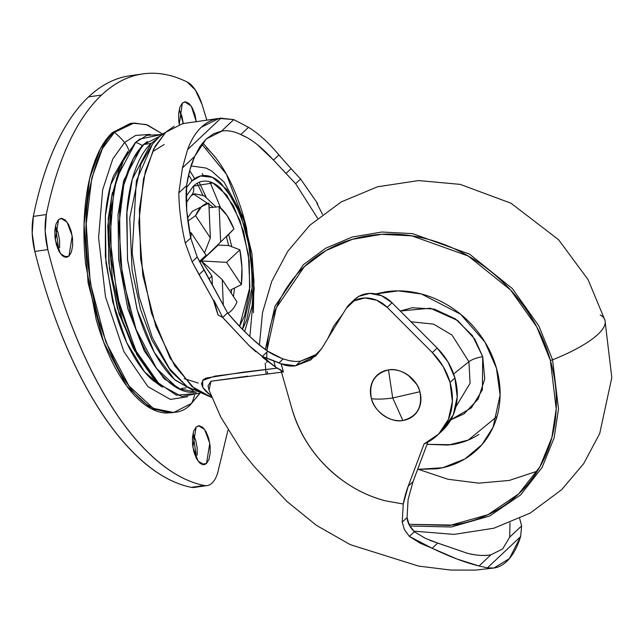<?xml version="1.0" encoding="UTF-8"?>
<svg xmlns="http://www.w3.org/2000/svg" width="644" height="644" viewBox="0 0 644 644"><rect width="100%" height="100%" fill="white"/><g stroke="black" fill="none" stroke-linecap="round" stroke-linejoin="round"><path stroke-width="0.97" d="M419.888 391.737L392.719 397.976L402.862 420.468C417.014 416.773 422.689 407.193 419.888 391.737A27.249 23.377 46.7 0 1 402.862 420.468L392.719 397.976L388.469 369.938C374.317 373.633 368.642 383.212 371.443 398.668C376.917 399.433 384.017 399.2 392.719 397.976C384.017 399.2 376.917 399.433 371.443 398.668C373.923 411.323 391.198 423.309 402.862 420.468A27.249 23.377 46.7 0 1 371.443 398.668A27.249 23.377 46.7 0 1 388.469 369.938A27.249 23.377 46.7 0 1 404.891 373.15A27.249 23.377 46.7 0 1 414.696 381.538A27.249 23.377 46.7 0 1 419.888 391.737C417.409 379.083 400.133 367.096 388.469 369.938L392.719 397.976L419.888 391.737M408.095 375.162L416.435 384.025M186.406 187.774L191.848 180.964A11.238 9.636 -133.3 0 0 188.483 175.385A11.238 9.636 46.7 0 1 191.848 180.964L200.477 176.013L212.335 177.277L226.76 189.449L240.872 215.201L250.307 250.54L252.601 285.638L242.442 329.35M194.569 193.796L204.156 195.784L215.507 206.474L204.156 195.784L194.569 193.796L191.051 195.784L186.285 202.683M228.66 234.472L231.703 246.33L228.66 234.472M234.472 288.745L233.458 296.538L234.472 288.745M228.829 312.678L228.322 313.797L228.829 312.678M186.18 196.315L193.337 186.172C197.233 182.502 201.516 180.811 206.177 181.117C210.838 181.423 215.515 183.701 220.224 187.943L233.345 205.597L243.537 231.397L249.244 261.408L249.606 291.08L244.559 315.874L239.536 326.355L249.88 287.216L248.391 254.404L239.962 220.433L226.72 195.124L212.931 182.952L193.337 186.172A11.238 9.636 46.7 0 1 191.123 195.704A11.238 9.636 -133.3 0 0 193.337 186.172L186.18 196.323M159.712 136.351L143.805 144.465L151.107 143.419L143.805 144.465C137.397 150.503 132.092 159.35 127.906 171.006C123.712 182.663 120.951 196.243 119.623 211.747L120.211 260.482L129.589 309.796C134.121 325.687 139.7 339.815 146.333 352.179C152.966 364.552 160.155 374.22 167.883 381.184C175.619 388.147 183.315 391.882 190.97 392.389L196.348 392.188M220.618 207.907L209.888 181.785M147.347 141.511L142.235 145.528L147.347 141.511M203.311 175.554L202.224 173.534M161.749 134.54L146.872 135.329L135.659 142.405A26.388 22.637 46.7 0 1 142.235 145.528A26.388 22.637 -133.3 0 0 135.659 142.405L139.724 139.064L161.749 134.54M134.757 143.274A5.377 4.613 46.7 0 1 135.208 142.767A5.377 4.613 46.7 0 1 135.659 142.405A5.377 4.613 -133.3 0 0 135.208 142.767A5.377 4.613 -133.3 0 0 134.757 143.274M197.201 183.266L202.836 195.132M143.177 145.077L142.356 145.415L143.177 145.077M199.189 182.284L206.008 196.903M189.69 170.555L194.689 178.662M211.546 396.39L205.444 390.844L202.86 387.559L201.451 383.695L203.327 379.686L205.959 378.076L243.174 372.184L277.387 368.127L275.471 367.04L273.66 360.68L281.098 363.836A27.781 23.828 46.7 0 0 295.62 365.768L300.458 361.212L295.62 365.768L310.69 359.956L321.694 348.549L346.198 308.444L321.694 348.549L315.576 356.1L295.62 365.768L281.098 363.836L278.876 362.974L283.151 358.95L281.975 358.475L283.151 358.95L278.876 362.974L262.293 356.47L267.832 351.254C253.913 341.215 240.486 328.416 227.557 312.871L222.663 317.476L227.557 312.871L204.011 269.965L199.06 274.626L213.55 300.571L213.897 300.249L222.663 317.476L249.365 345.884L262.293 356.47L267.832 351.254C270.625 353.371 275.342 355.778 281.975 358.475L267.832 351.254C256.57 343.767 243.142 330.976 227.557 312.871L197.225 257.037L190.713 237.974C186.688 217.197 185.295 199.745 186.543 185.633C188.386 174.001 191.091 164.26 194.665 156.42L206.233 138.975L213.494 133.783L221.536 131.11C227.686 130.112 234.094 131.271 240.759 134.58L245.855 137.027M214.798 156.725L202.683 142.799M156.87 139.378A35.203 30.196 46.7 0 1 159.326 136.713A35.203 30.196 46.7 0 1 165.685 132.31L174.138 126.305L159.326 136.721L152.459 144.192L136.351 180.875L132.149 252.818L139.144 296.892L152.37 337.649L169.444 368.497L187.163 386.69L169.444 368.497L152.37 337.649L139.144 296.892L132.149 252.818L136.351 180.875L152.459 144.192L140.883 164.236L129.726 218.147L132.084 270.166L140.392 309.007L151.799 339.871L170.459 370.727L187.163 386.69L212.045 397.598L191.88 386.497L170.088 358.136L151.388 312.847L140.633 259.121L139.386 209.203L145.383 171.167L155.067 146.389L165.685 132.31L153.634 149.086L143.548 178.734L138.854 222.349L142.815 275.181L155.872 326.54L174.685 365.776L194.52 388.718L212.037 397.589M164.148 144.522L153.522 151.107M442.734 430.248A61.599 52.84 -133.3 0 0 454.897 377.915L450.059 382.464A61.599 52.84 46.7 0 1 437.896 434.797A61.599 52.84 46.7 0 1 424.058 443.949L408.224 486.18L413.054 481.623L408.103 499.438L407.064 517.583L409.302 525.101L414.358 531.759L425.451 538.376L437.695 543.077L432.172 548.269C449.327 556.569 464.952 562.486 479.031 566.004L490.913 554.814C484.248 556.054 476.343 555.514 467.19 553.212L437.695 543.077L432.172 548.269L420.25 543.238L409.399 536.428L414.358 531.759L409.399 536.428L404.408 529.682L402.21 522.155L407.064 517.583L402.21 522.155L403.265 503.986L402.21 522.155L404.408 529.682L409.399 536.428L432.172 548.269L456.741 558.936L479.031 566.004L487.411 567.855L494.012 567.976L509.372 558.622L520.634 536.573L521.608 525.915L519.684 518.549L521.608 525.915L509.726 537.104L521.608 525.915L520.634 536.573L487.411 567.855C494.431 569.087 500.855 566.962 506.675 561.479C512.487 555.997 517.148 547.698 520.634 536.573L487.411 567.855L479.031 566.004L490.913 554.814C483.652 555.989 475.739 555.458 467.19 553.212L429.934 540.372M206.499 147.911C214.017 154.681 220.997 164.083 227.453 176.11C233.901 188.137 239.327 201.878 243.73 217.326L246.612 228.322M253.937 279.48L253.43 312.67M257.109 144.433L273.483 160.042L278.9 154.938L291.096 168.656L286.008 173.453L295.636 183.693L300.587 179.032L291.096 168.656L286.008 173.453L273.483 160.042L278.9 154.938C268.918 142.871 258.775 133.67 248.479 127.319L240.759 134.58L248.479 127.319L233.764 119.607L221.536 131.11L233.764 119.607L248.479 127.319C258.775 133.67 268.918 142.871 278.9 154.938L280.349 156.677M185.295 243.078L190.713 237.974L197.225 257.037L192.137 261.834L185.295 243.078C181.206 225.456 179.048 208.728 178.823 192.902L182.445 167.923L187.573 149.609C191.155 139.925 195.744 132.463 201.363 127.198L219.129 118.399L233.764 119.607L220.94 118.19L187.573 149.609L182.445 167.923L178.823 192.902C179.048 208.728 181.206 225.456 185.295 243.078L190.713 237.974L186.744 210.685L186.543 185.633L178.823 192.902L186.543 185.633L189.867 169.911L194.665 156.42L182.445 167.923L194.665 156.42L199.914 146.574L206.233 138.975L222.124 131.022M291.096 168.656L300.587 179.032L317.234 202.949L316.888 203.271L322.491 214.38L316.888 203.271L317.234 202.949L300.587 179.032L295.636 183.693L317.637 218.268L295.636 183.693L273.483 160.042C261.416 146.832 250.508 138.347 240.759 134.58C233.828 131.215 227.421 130.056 221.536 131.11M509.976 522.767L509.726 537.104L502.634 548.97L490.913 554.814L502.634 548.97L509.726 537.104L509.968 522.775M263.066 374.583L281.509 372.2L291.998 409.037C301.11 439.168 318.7 463.495 344.773 482.018C357.492 490.809 371.024 497.071 385.394 500.823L403.265 504.011L408.224 486.18L413.054 481.623L427.874 442.114L413.054 481.623L408.103 499.438L407.064 517.583C407.394 522.526 409.817 527.251 414.358 531.759M403.265 504.011A130.152 111.653 46.7 0 1 408.224 486.18L424.058 443.949L438.612 434.096L448.409 419.429L452.37 401.566L450.059 382.464L454.897 377.915A61.599 52.84 -133.3 0 0 437.171 348.042L432.333 352.59A61.599 52.84 46.7 0 1 450.059 382.464L443.177 366.549L432.333 352.59L437.171 348.042L392.035 302.793L387.197 307.341L432.333 352.59L387.197 307.341L392.035 302.793A29.052 24.923 -133.3 0 0 355.029 299.082M346.198 308.444A29.052 24.923 46.7 0 1 350.191 303.638A29.052 24.923 46.7 0 1 387.197 307.341L376.748 300.257L364.947 297.947L354.071 300.861L346.198 308.444M283.151 358.95L289.558 360.729L295.838 361.509L300.458 361.212L317.886 353.709M255.861 351.777L249.365 345.884L222.591 317.331L218.123 315.085A138.573 60.963 -98.1 0 1 213.55 300.571L192.137 261.834L199.06 274.626L204.011 269.965L197.225 257.037L192.137 261.834M317.234 202.949A138.573 60.963 -98.1 0 1 317.806 204.977L317.234 202.949M219.129 118.399L182.655 123.616L165.685 132.31A35.203 30.196 -133.3 0 0 159.326 136.713M283.408 371.926L280.655 369.906L281.509 372.2L283.408 371.926L281.098 363.836L283.408 371.926L275.471 367.04L262.462 357.283M403.265 503.986L385.394 500.823C371.016 497.104 357.484 490.833 344.773 482.018C332.014 473.163 321.058 462.416 311.913 449.77C302.769 437.123 296.135 423.543 291.998 409.037L281.509 372.2L210.982 381.224L209.01 390.127L208.044 385.837L210.982 381.224L247.747 376.177M198.239 383.091L184.192 378.624M220.94 118.19C213.599 118.818 207.078 121.821 201.363 127.198C195.647 132.583 191.051 140.046 187.573 149.609L220.94 118.19M218.123 315.085L213.897 300.249L213.55 300.571A138.573 60.963 81.9 0 0 218.123 315.085L222.591 317.331L213.897 300.249L218.123 315.085M249.365 345.884L275.471 367.04L273.66 360.68L262.293 356.47L249.365 345.884M315.528 355.408L300.458 361.212L295.838 361.509M442.17 430.78L453.247 414.881L457.208 397.018L454.897 377.915L448.007 362L437.171 348.042L392.035 302.793L381.578 295.709L369.785 293.398L358.901 296.312L354.208 299.846M249.864 336.53L254.227 288.246L246.451 227.662L226.39 174.162L201.717 144.031M291.362 361.091L292.175 361.22M493.014 568.113L475.53 570.101L450.679 570.053L418.568 566.092L350.256 544.639L316.534 525.432L286.878 501.386L254.452 466.836L242.555 452.096L220.787 417.079L209.026 390.175M211.554 396.414L202.739 387.382L202.643 380.419L214.871 376.136L277.387 368.127L280.655 369.906M112.402 192.467L108.273 218.308L108.812 263.09L117.433 308.404L132.817 347.349L135.103 351.463M112.362 192.653L107.757 225.859L109.432 268.604L119.043 313.813L135.087 351.423M186.116 387.849L181.407 388.533M198.795 393.347L176.384 395.183L157.047 382.069L136.842 352.815L120.187 308.838L111.171 258.55L110.728 212.762L116.645 178.09L135.659 142.405L123.93 158.843L113.891 189.61L110.003 237.378L117.103 296.353L135.61 350.376L159.543 384.508L181.745 396.503L198.795 393.347M182.84 390.642L164.123 378.752L144.345 351.085L127.818 308.685L118.689 259.629L118.029 214.661L123.696 180.553L142.235 145.528L123.696 180.553L118.029 214.661L118.689 259.629L127.818 308.685L144.345 351.085L164.123 378.752L182.84 390.642M159.728 136.335L143.805 144.465L133.203 158.899L123.777 185.037L118.85 225.464L122.416 277.306L136.109 329.535L156.661 368.634L178.122 388.509L196.243 392.188M193.256 390.538L174.427 379.453L154.286 352.349L137.22 309.893L127.576 260.112L126.651 214.146L132.294 179.209L151.107 143.419L157.265 138.742M193.289 390.562L175.184 380.137C167.448 373.174 160.267 363.506 153.634 351.133C146.993 338.768 141.414 324.64 136.89 308.75L127.512 259.435L126.916 210.701C128.253 195.196 131.014 181.616 135.2 169.96C139.394 158.303 144.691 149.456 151.107 143.419M186.406 187.798L191.848 180.964C196.034 177.028 200.614 175.224 205.605 175.546C210.604 175.876 215.619 178.316 220.659 182.856L234.722 201.773L245.638 229.417L251.756 261.577L252.142 293.358L246.733 319.931L242.45 329.358M231.14 310.875A56.181 24.713 -98.1 0 1 227.855 313.242A56.181 24.713 81.9 0 0 231.14 310.875A56.181 24.713 81.9 0 0 237.032 301.931A56.181 24.713 -98.1 0 1 231.14 310.875M194.52 194.094L193.578 194.061L212.625 206.764M226.422 236.767L228.644 245.525M231.623 289.703L231.22 293.173M190.777 238.264A56.181 24.713 -98.1 0 1 191.26 232.919L189.545 231.953L191.26 232.919L190.777 238.256M208.833 203.11L210.371 237.95L195.575 215.643L210.371 237.95L208.881 203.11L201.467 206.692L195.575 215.643A56.181 24.713 -98.1 0 1 208.881 203.11L208.704 203.126M230.633 289.945L241.347 284.656L241.927 267.695L239.866 249.816A56.181 24.713 -98.1 0 1 241.347 284.656L226.551 262.349L241.347 284.656M218.139 245.098L228.749 245.541L239.866 249.816L226.551 262.349L239.866 249.816L228.749 245.541L218.139 245.098L201.322 260.933L206.056 255.225L191.26 232.919L206.056 255.225L199.463 261.432L206.056 255.225L201.322 260.933L226.551 262.349L201.322 260.933L218.139 245.098M237.032 301.931L222.236 279.625L223.323 305.095L222.236 279.625L201.322 260.933L199.898 262.269L201.322 260.933L211.989 276.059L208.97 278.9L211.989 276.059L201.322 260.933L233.933 228.974L226.277 236.92L233.933 228.974L227.082 215.603L219.137 206.668A56.181 24.713 -98.1 0 1 233.933 228.974L201.322 260.933L222.236 279.625L237.032 301.931M210.371 237.95L204.494 252.867L210.371 237.95M209.083 207.762L219.137 206.668L220.618 241.508L219.137 206.668L209.083 207.754M212.375 285.067L211.989 276.059L212.375 285.067M195.575 215.643L187.855 221.093M200.147 392.888L191.606 403.329A59.771 51.279 -133.3 0 0 194.512 395.287A59.771 51.279 46.7 0 1 191.606 403.329L199.616 393.709M162.441 133.96L147.299 124.912L134.113 123.004L114.415 132.366A59.771 51.279 46.7 0 1 124.566 142.493L135.618 135.449L150.221 134.387L135.618 135.449L124.566 142.493A20.286 17.404 46.7 0 1 128.711 150.245A20.286 17.404 -133.3 0 0 124.566 142.493L112.772 158.996L102.646 189.795L98.596 237.62L105.487 296.844L123.865 351.56L147.895 386.633L170.378 399.425L187.766 396.728L170.378 399.425L147.895 386.633L123.865 351.56L105.487 296.844L98.596 237.62L102.646 189.795L112.772 158.996L124.566 142.493A59.771 51.279 -133.3 0 0 114.415 132.366L132.31 123.197L146.22 124.542L162.441 133.96M132.31 123.197L130.177 123.503L112.281 132.672L114.415 132.366L112.281 132.672L130.974 123.39M206.845 120.154L202.007 104.417L195.357 90.015L187.122 81.973C171.779 74.422 156.814 71.766 142.235 73.988C127.665 76.209 114.101 83.229 101.567 95.038C89.025 106.84 78.053 122.924 68.642 143.282C59.232 163.648 51.794 187.396 46.328 214.541A337.086 148.297 -98.1 0 1 101.567 95.038L88.582 96.89A337.086 148.297 81.9 0 0 33.343 216.4L46.328 214.541L45.185 231.413L47.817 249.59C55.795 281.404 65.503 311.116 76.958 338.728C88.413 366.347 101.108 390.658 115.043 411.669C128.977 432.679 143.548 449.472 158.754 462.046C173.96 474.628 189.143 482.436 204.293 485.487A40.733 17.919 81.9 0 0 212.085 483.024A40.733 17.919 81.9 0 0 217.688 472.881L227.92 430.377M196.299 121.668L191.252 106.107L184.756 101.857L182.349 103.088L179.926 107.129L178.67 113.328L178.758 120.742L179.265 124.324L182.349 103.088L185.561 101.824L189.07 103.531L192.355 107.942L194.899 114.391L196.323 121.901M63.893 256.827L68.956 256.103L66.549 257.334L60.52 253.744L55.312 239.85L58.572 219.636L61.776 218.372L65.294 220.079L68.57 224.49L71.122 230.938L72.547 238.449L72.635 245.863L71.371 252.062L68.956 256.103L65.744 257.367L62.235 255.66L58.95 251.241L56.406 244.792L54.973 237.29L54.885 229.876L56.149 223.677L58.572 219.636L60.979 218.405L67 221.987L72.209 235.881L68.956 256.103L63.893 256.827M201.459 464.219L206.523 463.495L204.116 464.726L198.094 461.144L192.878 447.242L196.138 427.028L199.342 425.764L202.86 427.471L206.136 431.883L208.688 438.339L210.113 445.841L210.202 453.255L208.946 459.454L206.523 463.495L203.311 464.759L199.801 463.052L196.517 458.641L193.973 452.185L192.548 444.682L192.451 437.268L193.715 431.069L196.138 427.028L198.545 425.797L204.567 429.379L209.775 443.281L206.523 463.495L201.459 464.219M172.56 412.651L165.613 413.013C156.959 412.45 148.257 408.224 139.515 400.343C130.764 392.47 122.642 381.538 115.139 367.547C107.637 353.564 101.325 337.585 96.214 319.625L85.604 263.855C83.648 244.648 83.422 226.277 84.936 208.745C86.441 191.22 89.564 175.86 94.306 162.682C99.039 149.497 105.036 139.49 112.281 132.672L100.287 148.981L89.637 178.541L84.066 224.265L88.099 282.885L103.579 341.948L126.82 386.159L151.09 408.626L171.578 412.796L173.711 412.49L153.224 408.32L128.953 385.853L105.713 341.642L90.232 282.579L86.199 223.959L91.77 178.243L102.42 148.684L114.415 132.366C104.4 139.498 96.045 158.827 89.339 190.342C82.77 226.358 85.773 269.353 98.347 319.319C113.537 366.814 131.118 396.076 151.082 407.113C169.114 415.34 182.614 414.084 191.606 403.329L173.711 412.49M142.839 73.899L129.855 75.759A337.086 148.297 81.9 0 0 88.582 96.89L101.567 95.038A337.086 148.297 -98.1 0 1 142.831 73.899A337.086 148.297 -98.1 0 1 187.122 81.973A40.733 17.919 -98.1 0 1 202.007 104.417M217.688 472.881A40.733 17.919 -98.1 0 1 212.085 483.024A40.733 17.919 -98.1 0 1 207.151 485.576A40.733 17.919 -98.1 0 1 204.293 485.487L191.308 487.347A40.733 17.919 81.9 0 0 194.166 487.436M204.293 485.487A337.086 148.297 -98.1 0 1 47.817 249.59L34.832 251.45A337.086 148.297 81.9 0 0 191.308 487.347L204.293 485.487M47.817 249.59A40.733 17.919 -98.1 0 1 46.328 214.541L33.343 216.4A40.733 17.919 81.9 0 0 34.832 251.45L47.817 249.59M196.653 458.882L193.023 433.501L195.704 440.19L197.128 447.701L197.217 455.115M59.087 251.49L55.448 226.108L58.129 232.798L59.562 240.301L59.651 247.723M183.315 123.527L179.233 109.561L181.914 116.25L183.339 123.753M129.251 75.847C114.68 78.069 101.116 85.089 88.582 96.89C76.04 108.699 65.068 124.783 55.658 145.142C46.247 165.508 38.809 189.256 33.343 216.4L32.2 233.265L34.832 251.45C42.81 283.263 52.518 312.976 63.973 340.587C75.429 368.207 88.115 392.518 102.058 413.529C115.992 434.531 130.563 451.331 145.769 463.905C160.976 476.488 176.158 484.296 191.308 487.347L196.806 486.566M162.57 387.157L144.683 371.999L126.779 342.721L112.652 301.65L105.366 256.376L105.391 215.643L110.768 184.587L127.818 151.525L113.408 176.255C109.351 187.549 106.671 200.695 105.383 215.708L105.954 262.905L115.043 310.658C119.422 326.041 124.823 339.726 131.255 351.696C137.679 363.675 144.634 373.037 152.121 379.783L161.531 386.625M468.913 361.687C472.253 359.336 476.85 357.662 482.702 356.647L482.388 389.837L471.392 407.845L450.832 419.791L464.066 413.826L478.202 399.014L484.747 378.938L482.702 356.647C476.85 357.662 472.253 359.336 468.913 361.687L451.999 335.065L433.517 324.101L410.977 321.783L433.517 324.101L451.999 335.065L468.913 361.687L453.634 373.971L468.913 361.687L470.096 383.22L455.863 406.855L470.096 383.22L468.913 361.687M266.061 374.228L265.223 363.119M265.336 349.426L274.988 306.158L303.445 264.652L325.566 248.294L352.196 237.032L381.86 232.017L412.603 233.635L469.581 254.155L512.286 288.52L538.811 325.864L552.576 359.795A95.505 25.366 -15.9 0 0 598.018 334.268A95.505 25.366 -15.9 0 0 605.054 320.567A95.505 25.366 164.1 0 1 598.018 334.268A95.505 25.366 164.1 0 1 552.576 359.795L538.811 325.864L512.286 288.52L469.581 254.155L412.603 233.635L381.86 232.017L352.196 237.032L325.566 248.294L303.445 264.652L274.988 306.158L265.336 349.426M267.574 374.043L267.332 371.588M266.777 362.596L266.825 352.204M266.898 350.586L276.284 307.856L304.234 266.785L326.017 250.564L352.268 239.359L381.554 234.327L411.935 235.857L468.269 256.03L510.523 289.969L536.758 326.862L550.37 360.39A2.809 0.749 -15.9 0 0 552.576 359.795A2.809 0.749 164.1 0 1 550.37 360.39C544.896 341.191 536.114 323.224 524.015 306.488C511.916 289.76 497.426 275.535 480.537 263.815C463.648 252.102 445.656 243.786 426.553 238.876C407.451 233.957 388.694 232.822 370.284 235.454C351.874 238.087 335.21 244.301 320.293 254.082C305.377 263.863 293.35 276.477 284.197 291.917C275.044 307.357 269.474 324.455 267.485 343.204L266.89 350.578M375.838 293.922L386.311 291.708C397.565 290.09 409.037 290.79 420.717 293.793C432.406 296.803 443.41 301.883 453.73 309.048C464.058 316.212 472.921 324.914 480.319 335.146C487.717 345.377 493.095 356.365 496.435 368.11L500.098 395.03L493.063 427.27L481.937 444.666L464.847 458.987L442.653 467.745L417.658 469.339L436.761 468.816C448.023 467.206 458.206 463.406 467.335 457.425C476.455 451.444 483.813 443.732 489.408 434.289C495.003 424.847 498.408 414.39 499.631 402.927C500.847 391.455 499.784 379.855 496.435 368.11L484.988 342.149L460.629 314.248L421.377 293.97L398.37 290.879L375.863 293.93M478.935 434.386C470.667 439.812 461.426 443.257 451.219 444.714L427.044 444.328L448.321 445.076L468.269 440.053L497.023 416.475M400.222 311.004L412.2 307.743L434.233 309.08L455.364 318.844L472.382 335.548L482.702 356.647L474.821 339.147L457.691 320.527L430.329 308.21L400.23 311.012M327.868 338.446L342.801 314.006M380.524 292.754L377.859 294.405M408.916 524.313L452.78 525.069C471.191 522.429 487.854 516.222 502.771 506.442C517.687 496.661 529.722 484.046 538.875 468.607C548.02 453.167 553.59 436.069 555.587 417.32C557.575 398.572 555.836 379.59 550.37 360.39L556.215 408.988L551.852 437.558L539.849 466.924L518.573 493.98L487.878 514.733L449.898 525.448L408.908 524.305M327.828 338.519L333.664 326.234L342.849 313.926M409.801 526.003L451.267 527.001L489.617 516.029L520.594 494.954L542.039 467.552L554.122 437.848L558.509 408.948L552.576 359.795L558.509 408.948L554.122 437.848L542.039 467.552L520.594 494.954L489.617 516.029L451.267 527.001L409.801 526.003M418.632 469.412L447.87 479.233L478.742 483.161L509.251 480.44L537.329 471.142L509.251 480.44L478.742 483.161L447.87 479.233L418.632 469.412M600.224 314.932A95.505 25.366 164.1 0 1 605.054 320.567M377.481 294.3L378.326 293.262M244.68 331.588L252.11 305.956L253.945 281.798L251.917 253.494L242.965 216.867L224.152 182.147L211.345 170.781L205.975 168.044L191.059 165.919M176.384 395.183L155.454 381.015L136.987 355.037L122.223 319.859L112.499 279.005L108.796 236.734L111.517 197.45L120.476 165.097L135.216 142.759L139.724 139.064M442.364 430.594L437.534 435.151M354.651 299.428L349.821 303.976M315.576 356.1L316.115 355.585M187.476 218.01L192.443 211.248L208.849 203.11M207.102 485.584L194.118 487.444M413.746 531.147L454.117 534.399L493.908 528.209L530.181 513.083L561.673 489.681L583.665 463.664L599.709 433.557L611.8 377.609L604.974 320.253L588.036 279.552L558.638 239.777L511.054 203.254L460.267 184.385L418.616 180.562L377.505 186.792L341.231 201.918L309.74 225.32L287.747 251.337L271.704 281.444L262.535 312.485L259.443 344.838M493.063 427.27L493.61 426.078"/></g></svg>
